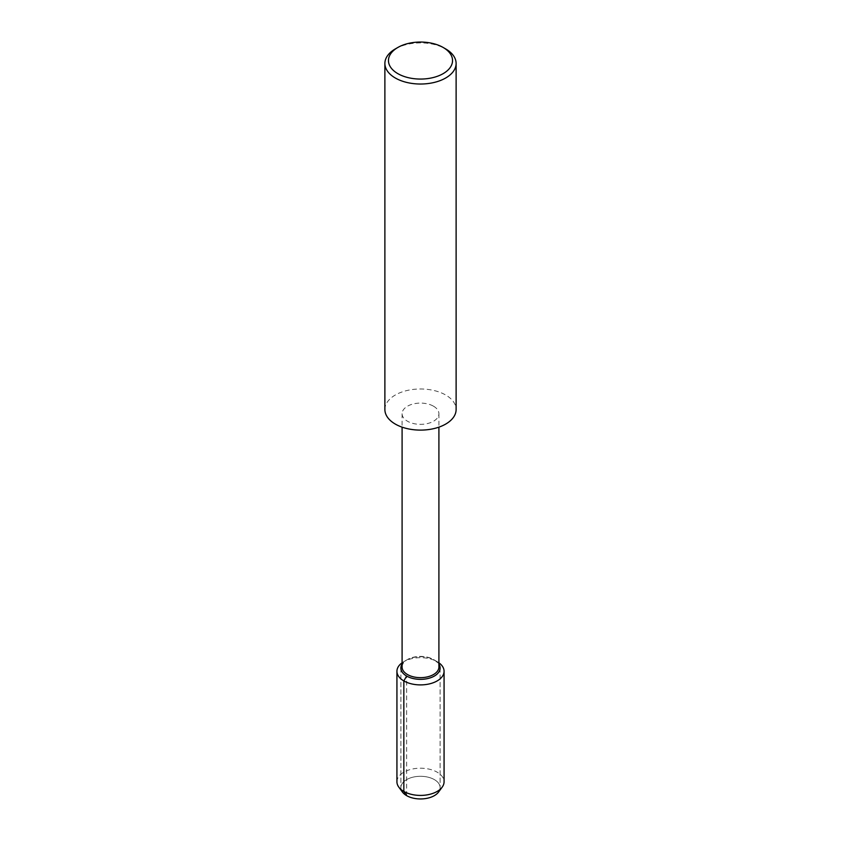 <?xml version="1.0" encoding="UTF-8"?>
<svg xmlns="http://www.w3.org/2000/svg" width="841" height="841" viewBox="0 0 841 841"><rect width="100%" height="100%" fill="white"/><g stroke="black" fill="none" stroke-linecap="round" stroke-linejoin="round"><path stroke-width="0.63" stroke-dasharray="4.21 3.15" d="M401.178 789.604A19.616 11.322 180 0 1 400.884 787.618A19.616 11.322 180 0 1 412.994 777.158A19.616 11.322 180 0 1 434.377 779.618A19.616 11.322 180 0 1 440.116 787.628A19.616 11.322 180 0 1 439.822 789.604M433.514 406.203A18.407 10.628 180 0 1 438.907 413.719A18.407 10.628 180 0 1 420.5 424.348A18.407 10.628 180 0 1 402.093 413.719A18.407 10.628 180 0 1 413.457 403.901A18.407 10.628 180 0 1 433.514 406.203M402.093 667.029A18.407 10.628 180 0 1 407.338 659.596A18.407 10.628 180 0 1 433.514 659.512A18.407 10.628 180 0 1 433.662 659.596A18.407 10.628 180 0 1 438.907 667.029M384.884 409.546A35.616 20.562 180 0 1 406.876 390.55A35.616 20.562 180 0 1 445.688 395.007A35.616 20.562 180 0 1 456.116 409.546M395.312 48.925A35.616 20.562 180 0 1 445.688 48.925M402.093 662.792A23.569 13.603 180 0 1 403.648 661.783A23.569 13.603 180 0 1 437.162 661.667A23.569 13.603 180 0 1 437.352 661.783L434.524 660.111A19.616 11.322 180 0 0 434.377 660.027A19.616 11.322 180 0 0 406.466 660.111A19.616 11.322 180 0 0 402.093 664.106A19.616 11.322 180 0 1 406.466 660.111A19.616 11.322 180 0 1 434.377 660.027A19.616 11.322 180 0 1 434.534 660.111A19.616 11.322 180 0 1 438.907 664.106A19.616 11.322 180 0 0 434.534 660.111L433.662 659.596M396.931 781.804A23.569 13.603 180 0 1 411.48 769.231A23.569 13.603 180 0 1 437.162 772.185A23.569 13.603 180 0 1 444.069 781.804M402.45 792.064A19.616 11.322 180 0 1 400.884 787.618A19.616 11.322 180 0 1 412.994 777.158A19.616 11.322 180 0 1 434.377 779.618A19.616 11.322 180 0 1 440.116 787.628A19.616 11.322 180 0 1 438.55 792.064M437.352 661.783A23.569 13.603 180 0 1 438.907 662.792M406.624 795.628L406.624 676.038M438.907 413.719L438.907 427.154M402.093 413.719L402.093 427.154M403.648 661.783L407.338 659.596M440.116 668.027L440.116 787.628L440.116 668.027M400.884 668.027L400.884 787.628L400.884 668.027"/><path stroke-width="1.26" d="M439.822 789.604A19.616 11.322 180 0 1 420.5 798.95A19.616 11.322 180 0 1 401.178 789.604M438.907 427.154L438.907 667.029A18.407 10.628 180 0 1 420.5 677.657A18.407 10.628 180 0 1 402.093 667.029L402.093 427.154M443.165 47.474L445.688 48.925A35.616 20.562 180 0 1 456.116 63.464L456.116 409.546A35.616 20.562 180 0 1 420.5 430.108A35.616 20.562 180 0 1 384.884 409.546L384.884 63.464A35.616 20.562 180 0 1 395.312 48.925L397.835 47.474A32.053 18.513 180 0 1 443.165 47.474L443.165 47.474A32.053 18.513 180 0 1 443.165 73.64A32.053 18.513 180 0 1 397.835 73.64A32.053 18.513 180 0 1 397.835 47.474M456.116 63.464A35.616 20.562 180 0 1 420.5 84.026A35.616 20.562 180 0 1 384.884 63.464M438.907 664.106A19.616 11.322 180 0 1 440.116 668.027A19.616 11.322 180 0 1 420.5 679.36A19.616 11.322 180 0 1 400.884 668.027A19.616 11.322 180 0 1 402.093 664.106A19.616 11.322 180 0 0 400.884 668.027A19.616 11.322 180 0 0 420.5 679.36A19.616 11.322 180 0 0 440.116 668.027A19.616 11.322 180 0 0 438.907 664.106M438.907 662.792A23.569 13.603 180 0 1 444.069 671.297L444.069 781.804A23.569 13.603 180 0 1 442.177 787.144A23.569 13.603 180 0 1 420.5 795.418A23.569 13.603 180 0 1 398.823 787.144A23.569 13.603 180 0 1 396.931 781.804L396.931 671.297A23.569 13.603 180 0 1 402.093 662.792M442.177 787.144L438.55 792.064A19.616 11.322 180 0 1 420.5 798.95A19.616 11.322 180 0 1 402.45 792.064L398.823 787.144M444.069 671.297A23.569 13.603 180 0 1 420.5 684.9A23.569 13.603 180 0 1 396.931 671.286M406.624 676.038L403.838 680.916L403.838 791.423L406.624 795.628"/></g></svg>
